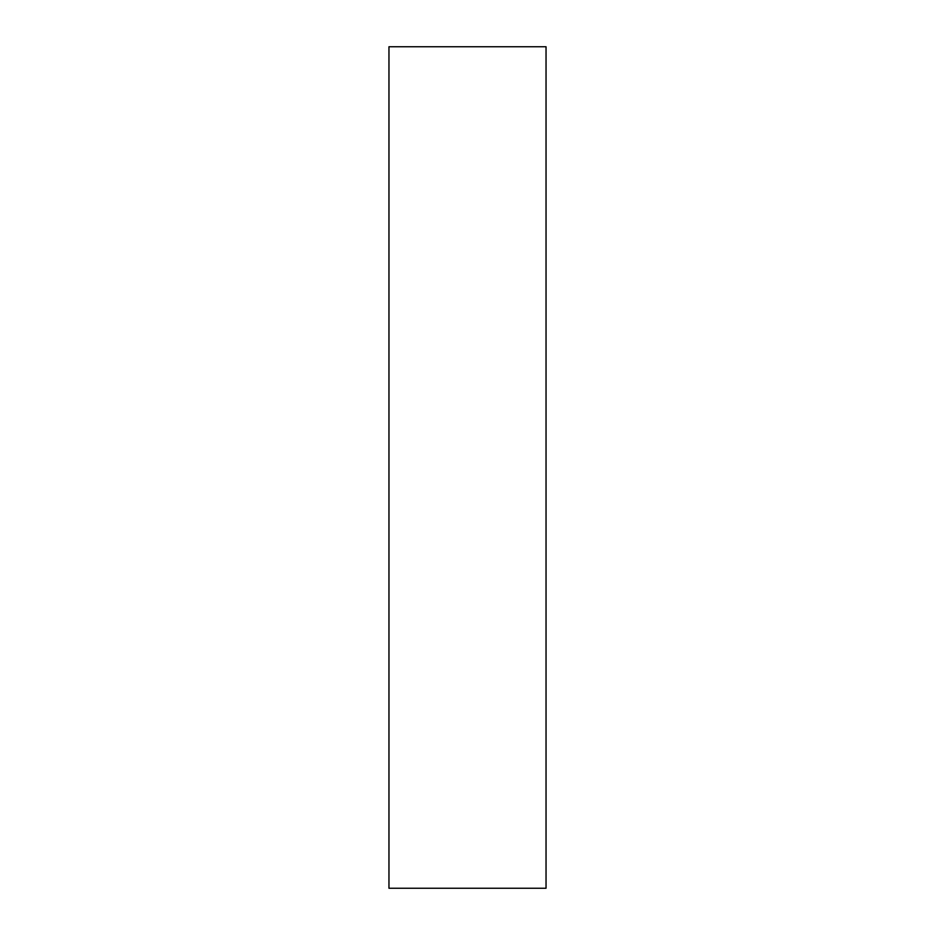 <?xml version="1.0" encoding="UTF-8"?>
<svg xmlns="http://www.w3.org/2000/svg" width="935" height="935" viewBox="0 0 935 935"><rect width="100%" height="100%" fill="white"/><g stroke="black" fill="none" stroke-linecap="round" stroke-linejoin="round"><path stroke-width="1.4" d="M467.5 46.75L546.04 46.75L546.04 888.25L388.96 888.25L388.96 46.75L467.5 46.75"/></g></svg>
